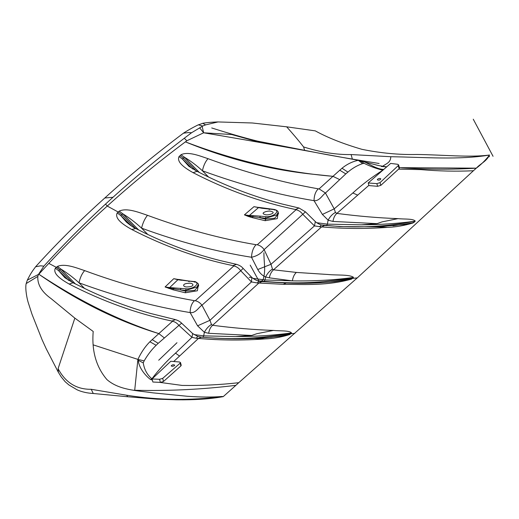 <?xml version="1.0" encoding="UTF-8"?>
<svg xmlns="http://www.w3.org/2000/svg" width="519" height="519" viewBox="0 0 519 519"><rect width="100%" height="100%" fill="white"/><g stroke="black" fill="none" stroke-linecap="round" stroke-linejoin="round"><path stroke-width="0.78" d="M58.089 368.672C65.485 382.62 76.527 389.497 91.208 389.295L126.675 395.231C158.652 400.311 190.492 400.739 222.19 396.51L222.184 396.477C212.303 397.301 200.619 397.23 187.138 396.257L152.826 392.838C137.133 390.489 119.299 390.366 106.94 379.603C96.177 366.991 91.597 350.941 93.206 331.459L74.846 318.134L58.089 368.672L58.355 372.298L61.158 376.833L65.154 381.705L68.904 384.942L76.89 389.698C79.186 390.775 84.396 392.954 93.271 393.493L91.208 389.295M74.846 318.134L51.115 298.626C41.708 291.886 37.284 284.483 37.829 276.413L26.177 283.569L25.989 284.451C25.256 289.862 27.007 298.574 28.149 302.317L31.996 314.248L42.033 339.601L46.217 348.774L58.355 372.298M37.829 276.413L38.419 274.447L27.325 280.13L26.177 283.569M38.425 274.447L43.868 266.156C65.173 242.645 88.217 219.68 113.006 197.259L104.793 198.005C129.179 175.863 155.213 154.396 182.896 133.604L183.213 133.383M43.868 266.156L40.631 265.806L35.597 266.766C32.593 270.879 31.017 272.722 27.325 280.13M105.532 204.084L107.251 206.062C82.8 228.094 59.99 250.82 38.841 274.233L38.263 274.875M201.314 337.149L201.314 337.149C219.044 338.738 236.755 339.166 254.459 338.44L264.82 338.926C242.723 340.542 220.601 340.38 198.459 338.427L201.314 337.149L197.72 336.396L196.214 338.265L191.978 337.324L178.912 325.387L164.4 337.973L158.833 333.6C118.384 321.41 78.388 301.623 38.841 274.233C79.31 301.026 119.312 320.813 158.833 333.6L149.881 341.768L156.161 345.291C151.671 349.585 147.675 354.788 144.165 360.887L137.911 359.401L93.485 344.96M149.881 341.768C145.171 346.497 141.181 352.375 137.911 359.401L138.307 360.335L143.244 362.891L144.165 360.887M152.145 339.608L158.191 343.325L156.161 345.291M164.4 337.973L158.198 343.331M173.722 361.509L179.548 356.073L175.513 353.141C166.807 360.964 158.937 369.509 151.905 378.773C147.201 374.88 144.314 369.586 143.244 362.891M152.378 379.973L151.905 378.773M308.902 283.225L357.293 277.879L238.727 382.711C220.218 384.8 201.34 385.708 182.085 385.422L159.677 382.36M193.957 334.56L203.688 335.864L202.948 337.253L200.477 337.052M255.731 338.42L266.234 337.804L281.097 336.111L288.908 334.599L290.458 333.068C262.393 338.563 233.226 339.958 202.948 337.253L202.916 337.285M131.657 226.128L120.771 215.573L121.777 214.678L135.556 228.386M249.165 277.289L251.825 277.431L251.462 281.927L240.732 270.749L243.139 268.394C241.64 266.552 239.441 265.209 236.534 264.353L220.692 260.687C195.352 254.381 170.349 245.305 145.683 233.472L135.783 228.509C133.623 227.614 130.509 225.486 126.448 222.132L120.771 215.573L117.223 212.92L118.215 212.044L121.777 214.678L122.769 213.77L138.651 229.982M257.794 280.818L264.275 281.337C294.786 284.237 324.193 282.978 352.498 277.561L350.773 279.125L329.565 282.18M353.504 277.321C349.326 274.311 336.883 275.414 327.891 274.486L296.362 272.43C294.292 274.298 292.956 277.114 292.372 280.87C313.476 281.233 333.516 280.13 352.498 277.561L353.504 277.321L351.48 279.144L334.846 281.668C318.497 283.264 302.285 283.705 286.209 282.985L283.218 284.302L257.152 282.946L259.182 281.22C256.691 280.662 254.245 279.397 251.825 277.431L243.139 268.394M135.783 228.509L131.768 229.502C124.644 225.493 114.096 219.012 117.223 212.92M236.534 264.353L232.914 265.605C198.55 258.533 164.834 246.499 131.768 229.502M259.156 281.214L261.92 281.629L258.949 282.959L212.647 325.29C233.719 328.04 253.999 329.753 273.474 330.428L256.879 333.691L251.631 335.469L208.651 333.295C209.274 329.649 210.61 326.983 212.647 325.29L211.447 324.505C208.638 326.114 206.283 328.715 204.369 332.303L197.583 325.815L190.129 312.581C153.76 306.593 116.717 296.667 79.005 282.803C73.289 277.542 67.204 272.936 60.755 268.972L58.679 270.743L64.849 277.73L73.056 282.764L89.216 290.685C109.438 300.06 129.886 307.657 150.575 313.463L175.48 319.639L171.938 321.06C136.971 313.677 102.717 301.344 69.17 284.055L73.056 282.764M351.48 279.144C327.184 285.833 305.73 284.464 283.218 284.302M257.152 282.946L251.462 281.927L209.961 320.301L197.583 325.815M69.17 284.055C62.397 280.215 52.315 273.987 55.358 268.213L57.427 266.442C64.92 263.127 76.494 267.901 84.642 270.607C121.939 284.334 158.548 294.364 194.469 300.683C191.68 303.278 190.233 307.242 190.129 312.574C195.702 313.573 198.933 306.937 201.956 305.217L240.732 270.749C238.87 268.154 236.58 266.552 233.842 265.942L232.914 265.605M175.513 353.141L191.978 337.324L192.607 333.509L181.656 323.207C179.983 321.54 177.926 320.346 175.48 319.639L175.623 319.672M158.833 333.6L172.522 321.274C174.974 321.793 177.102 323.168 178.912 325.387L181.656 323.207M179.548 356.073L198.459 338.427L196.214 338.265M208.651 333.295L204.363 332.309L203.688 335.864L235.704 336.591L251.631 335.469M270.464 337.434L289.628 334.586C281.032 337.207 272.76 338.654 264.82 338.926M254.479 338.453L290.938 333.665L289.628 334.586M235.704 336.591C254.926 336.591 273.176 335.417 290.458 333.068L291.464 332.796L290.938 333.665M273.474 330.428C279.877 331.09 288.927 330.356 291.464 332.796M55.358 268.213L58.679 270.743L68.67 280.429M57.427 266.442L60.755 268.972L75.482 284.01M84.642 270.607C82.002 273.526 80.121 277.587 79.005 282.803L84.662 288.545M194.469 300.683L195.293 300.741C197.895 301.305 200.113 302.798 201.956 305.217L209.961 320.301L211.447 324.505M195.293 300.741L233.842 265.942M56.389 267.33L59.717 269.861L72.355 282.433M172.522 321.274L171.938 321.06M182.104 280.189L173.761 278.684L165.074 286.968L173.002 289.784L185.296 292.768L197.382 290.763L198.381 284.652M185.296 292.768L185.75 291.165L180.495 289.92L185.581 290.426L197.032 286.994L198.303 284.328L198.66 285.917L194.833 290.309L185.75 291.165L185.899 288.811L169.668 287.584L177.92 279.715L193.885 281.694C201.411 282.557 193.606 289.511 185.899 288.811M188.144 286.864C195.241 286.689 193.639 282.479 188.416 283.322C181.319 283.497 182.922 287.708 188.144 286.864M173.761 278.684L177.92 279.715L173.768 278.684M169.415 288.09L169.668 287.584L165.074 286.968L173.502 288.791L173.002 289.784M173.846 287.779L173.502 288.791L180.495 289.92L180.878 288.311M181.559 280.299L177.92 279.715M189.104 281.629L188.248 281.136L188.605 281L178.523 279.423M194.748 282.193L193.885 281.694L194.268 281.564C195.261 280.928 199.348 284.483 198.303 284.328M152.177 380.005L150.452 379.454L151.697 378.928M150.452 379.454C145.352 375.665 138.709 367.562 138.307 360.335M238.727 382.711L235.879 385.332C202.799 389.432 169.077 391.079 134.706 390.269L137.905 359.401M134.655 390.411L133.649 390.236M235.879 385.332L223.248 396.62C210.798 398.955 195.248 400.013 176.609 399.799L156.926 399.156L127.713 396.756L126.675 395.231M223.248 396.62L222.19 396.51M296.362 272.43L273.519 269.802L321.579 226.9C343.604 228.795 365.597 228.95 387.563 227.374C395.699 227.095 404.204 225.622 413.079 222.956L415.271 221.1C413.176 218.512 404.139 219.316 398.008 218.629C378.461 217.941 358.084 216.196 336.876 213.406L368.905 185.309M398.618 169.136L421.013 169.622C438.866 171.16 456.331 171.536 473.406 170.745L357.293 277.879M119.188 211.142L118.215 212.044L107.251 206.062C131.729 183.901 157.77 162.505 185.387 141.869C228.152 159.333 271.632 170.219 315.837 174.527L332.958 176.324L319.088 188.897L318.329 188.838C282.239 182.474 245.455 172.412 207.989 158.665C199.925 155.998 188.3 151.159 180.988 154.74L179.016 156.615C176.213 162.603 186.23 168.785 193.081 172.665C226.479 189.915 260.596 202.189 295.421 209.501L296.051 209.734L257.255 244.793L256.049 244.709C220.504 238.701 184.316 228.905 147.48 215.314C139.034 212.492 126.87 207.47 119.188 211.142L122.769 213.77C129.393 217.87 135.66 222.657 141.557 228.139C142.842 222.859 144.814 218.583 147.48 215.314M262.445 208.151L253.973 206.672L244.41 214.866L248.257 216.436L248.672 215.962L252.805 216.657L252.318 217.643L265.157 220.692L277.25 218.642L278.223 212.453M248.264 216.436L252.318 217.643M113.006 197.259C137.535 175.13 163.732 153.624 191.589 132.734L188.125 132.585L183.428 133.201M398.008 218.629L382.042 221.885L377.002 223.644L332.958 221.438C333.555 217.818 334.865 215.145 336.876 213.406L335.462 212.492L334.204 208.865L352.823 192.99L357.727 195.138M415.271 221.1L414.331 221.308C397.606 223.553 379.927 224.727 361.302 224.831L377.002 223.644M413.734 222.074L414.331 221.308C386.214 226.835 356.988 228.237 326.646 225.525L327.379 224.143L328.105 220.16C330.227 216.345 332.685 213.789 335.462 212.492M414.564 222.002L412.417 222.904L393.026 225.849M413.079 222.956L403.75 224.552M377.942 226.816L404.093 224.5M387.563 227.374L376.703 226.842L339.913 226.589L321.482 224.954C320.645 224.922 316.24 222.787 315.325 221.568L305.438 211.836L264.139 249.607C262.283 247.012 259.987 245.409 257.255 244.793M264.275 281.337L265.014 279.955L292.372 280.87L269.296 277.827C270.062 274.253 271.469 271.573 273.519 269.802L272.475 269.108L271.002 264.275L314.462 225.914L321.579 226.9L324.531 225.525M207.989 158.665C205.381 161.597 203.519 165.639 202.41 170.783C240.297 184.673 277.509 194.631 314.027 200.671C314.138 195.397 315.571 191.453 318.329 188.838M319.088 188.897L325.458 193.023C322.526 194.833 319.393 201.359 314.027 200.678L322.396 214.444L334.204 208.865L325.458 193.023L339.711 179.626L332.958 176.324L342.008 168.234L347.899 172.107L345.784 173.891L339.724 170.18M296.051 209.734C298.639 210.312 300.858 211.804 302.7 214.224L314.462 225.914L315.325 221.568M265.624 276.977C262.374 275.634 259.753 273.15 257.761 269.523L271.002 264.275L264.139 249.607C260.986 253.596 256.775 256.146 251.507 257.255C251.78 251.832 253.298 247.647 256.049 244.709M257.761 269.523L251.507 257.255C215.515 251.54 178.867 241.835 141.557 228.139L147.824 234.497M295.421 209.501L299.022 208.015L305.438 211.836M193.081 172.665L197.103 171.335C224.935 185.679 253.22 196.558 281.953 203.973L299.197 208.061M179.016 156.615L182.429 159.073L188.825 166.275L197.045 171.302M180.988 154.74L184.394 157.192L182.429 159.073L192.627 168.96M208.593 177.063L202.41 170.783C196.766 165.567 190.758 161.033 184.394 157.192L199.4 172.516M261.881 208.262L253.979 206.672L261.881 208.262L273.649 209.553C281.253 210.344 273.643 217.318 265.864 216.689L260.201 216.144L259.818 217.759L265.663 219.102L265.157 220.692M244.423 214.872L248.672 215.962L248.925 215.463L244.423 214.872M260.201 216.144L253.142 215.638L252.805 216.657L265.481 218.298L265.663 219.102L274.72 218.201L278.515 213.75L278.165 212.2L276.912 214.84L265.481 218.298L265.864 216.689M274.57 210.052L273.649 209.553L274.013 209.417L258.747 207.379M191.589 132.734L202.76 126.013L198.485 124.852L202.708 123.308C207.976 122.218 216.877 122.004 217.902 121.939L252.312 122.984L286.657 126.818C292.028 132.806 298.522 140.402 303.583 146.935L304.692 150.51M332.958 176.324C283.653 172.133 234.458 160.65 185.387 141.869L186.846 140.779L203.643 132.793L231.675 134.531L260.09 142.44M184.277 138.255L186.846 140.779M328.099 220.179L332.958 221.438M361.302 224.831L327.385 224.143L316.733 222.716M326.477 225.687L322.442 225.194M319.561 226.848L321.482 224.954M272.475 269.108C269.822 270.659 267.519 273.273 265.579 276.958L269.296 277.827M252.922 278.34L265.014 279.955L265.624 277.003M399.422 167.676L476.312 168.162L473.406 170.745M383.671 169.505L383.041 169.382C374.439 168.746 366.764 161.584 359.648 160.423L364.176 163.336L362.573 163.615L358.331 160.313L378.585 165.567L386.72 166.852L381.303 166.469M359.648 160.416L358.331 160.313C352.511 161.493 347.075 164.134 342.008 168.234M352.823 192.99C362.061 184.608 372.052 177.018 382.788 170.238L383.028 170.096M382.931 170.07L383.041 169.382M328.105 220.14L322.396 214.444M345.784 173.897L339.711 179.626M180.002 155.681L183.408 158.133L196.292 170.946M253.142 215.638L248.925 215.463M271.567 211.518C269.05 209.916 259.338 213.024 264.709 214.412C267.22 216.014 276.932 212.907 271.567 211.518M269.458 209.566L268.608 209.073L268.952 208.936M199.62 127.823L203.643 132.793C256.769 141.668 311.698 151.73 358.331 160.313M382.788 170.238C375.782 168.428 369.58 166.125 364.176 163.336M382.425 166.521C385.273 163.926 390.859 162.998 390.742 156.719C425.677 157.257 458.971 160.112 489.527 155.038C486.309 161.636 480.549 163.485 476.312 168.162C451.828 169.648 426.897 169.531 401.511 167.812M347.899 172.107C352.505 168.195 357.396 165.36 362.573 163.615M202.76 126.013L205.602 124.884L202.708 123.308M202.125 126.344L203.643 132.793M205.602 124.884L217.792 121.997M303.583 146.935C320.508 152.275 336.351 154.818 351.097 154.558L352.395 159.236M351.097 154.558L390.742 156.719M286.657 126.818L315.28 130.872C327.684 137.704 343.221 143.847 361.892 149.323C380.816 153.157 399.092 154.876 416.725 154.474C442.337 154.759 469.799 157.685 489.514 155.019L489.527 155.038C485.499 160.241 481.094 164.614 476.312 168.162M390.677 163.414L368.198 182.96L376.846 183.642L380.018 182.643L398.222 165.632L398.573 164.821L397.606 164.276L390.677 163.414M379.979 178.439L380.81 178.86C379.973 180.164 378.818 180.476 377.339 179.795C377.495 179.003 378.377 178.555 379.979 178.439M368.198 182.96L368.99 185.588L377.644 186.308L376.846 183.642M380.018 182.643L380.829 185.354L399.13 168.662L398.222 165.632M399.474 167.838L399.13 168.662M380.829 185.354L377.644 186.308M152.041 378.954L159.547 379.292L162.687 378.37L180.151 363.17L180.476 362.509L179.399 361.983L170.79 361.269L152.041 378.954L152.871 382.023L160.384 382.393L159.547 379.292M172.01 366.291L171.199 365.895C172.1 364.734 173.268 364.474 174.708 365.104C174.507 365.811 173.606 366.206 172.01 366.291M162.687 378.37L163.524 381.471L180.897 365.934L180.151 363.17M181.209 365.22L180.897 365.934M163.524 381.471L160.384 382.393M158.717 360.225L176.979 342.722M260.668 281.869L263.146 279.631C266.039 269.199 263.853 263.71 263.931 252.753M250.203 265.125L259.039 281.188M58.16 268.31L48.805 263.38M290.452 333.723L294.773 333.47M473.257 119.201L493.05 156.303M489.158 155.94L489.443 156.725M169.564 287.578L168.896 288.538M258.572 207.555L248.796 215.988M258.384 207.529L258.034 207.665M35.72 266.617L36.187 266.104C57.356 242.775 80.231 220.075 104.806 197.999M261.92 281.629L286.209 282.985M192.607 333.509L197.726 336.396M194.249 281.558L188.605 281M127.713 396.756L93.186 393.486M183.564 133.104C188.241 129.964 196.188 125.754 198.641 124.703M379.136 163.498C361.302 160.592 337.798 156.796 318.186 152.982L257.619 141.142C244.806 137.989 229.502 133.597 211.713 127.959M274.051 209.423C278.327 210.273 278.307 212.615 278.165 212.2M399.481 167.864L398.573 164.821M180.476 362.509L181.215 365.253"/></g></svg>
